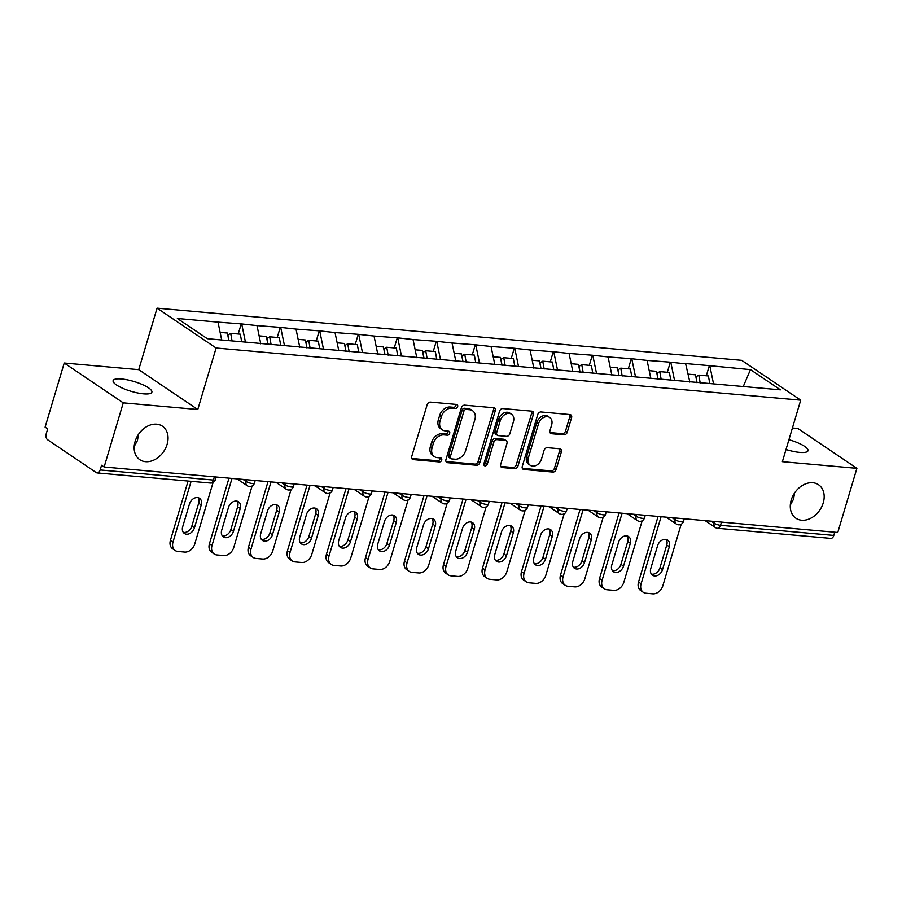 <?xml version="1.0" encoding="UTF-8"?>
<svg xmlns="http://www.w3.org/2000/svg" width="902" height="902" viewBox="0 0 902 902"><rect width="100%" height="100%" fill="white"/><g stroke="black" fill="none" stroke-linecap="round" stroke-linejoin="round"><path stroke-width="1.35" d="M790.321 505.041L793.58 499.099L794.572 493.011M791.223 500.058A20.216 15.233 124 0 0 795.925 518.244A20.216 15.233 124 0 0 823.233 502.91A20.216 15.233 124 0 0 818.542 484.724A20.216 15.233 124 0 0 791.223 500.058M134.184 446.49L137.454 440.537L138.434 434.46M135.097 441.495A20.216 15.233 124 0 0 139.787 459.682A20.216 15.233 124 0 0 167.107 444.359A20.216 15.233 124 0 0 162.405 426.172A20.216 15.233 124 0 0 135.097 441.495M457.652 406.61A2.165 1.635 124 0 0 456.525 404.446L430.457 402.112A3.101 2.334 124 0 0 427.142 404.772L411.718 456.513A3.101 2.334 124 0 0 412.44 459.31A3.101 2.334 124 0 0 413.308 459.614L439.387 461.937A2.165 1.635 124 0 0 440.593 457.912L437.211 457.607A9.922 7.475 124 0 1 434.403 456.637A9.922 7.475 124 0 1 432.103 447.708L433.388 443.401A9.922 7.475 124 0 1 443.987 434.899L447.358 435.204A2.165 1.635 124 0 0 448.565 431.179L445.182 430.874A9.922 7.475 124 0 1 442.375 429.904A9.922 7.475 124 0 1 440.075 420.975L441.36 416.668A9.922 7.475 124 0 1 451.958 408.166L455.33 408.471A2.165 1.635 124 0 0 457.652 406.61M442.375 429.904L440.661 428.743A9.922 7.475 124 0 1 438.349 419.813L439.635 415.506A9.922 7.475 124 0 1 450.233 407.005L453.605 407.309A2.165 1.635 124 0 0 455.995 404.389M411.752 458.464L437.673 460.775A2.165 1.635 124 0 0 440.052 457.866M434.403 456.637L432.689 455.476A9.922 7.475 124 0 1 430.378 446.546L431.663 442.239A9.922 7.475 124 0 1 442.262 433.738L445.644 434.042A2.165 1.635 124 0 0 448.023 431.133M788.934 439.725A20.216 5.108 -163.4 0 1 808 450.729A20.216 5.108 -163.4 0 1 799.646 452.387A20.216 5.108 -163.4 0 1 786.014 449.489M143.508 393.836A20.216 5.108 -163.4 0 1 122.819 388.322A20.216 5.108 -163.4 0 1 113.122 380.621A20.216 5.108 -163.4 0 1 121.477 378.964A20.216 5.108 -163.4 0 1 142.178 384.477A20.216 5.108 -163.4 0 1 151.874 392.167A20.216 5.108 -163.4 0 1 143.508 393.836M563.942 434.832A3.101 2.334 124 0 0 567.257 432.182L571.586 417.66A3.101 2.334 124 0 0 570.865 414.875A3.101 2.334 124 0 0 569.985 414.57L541.02 411.977A3.101 2.334 124 0 0 537.716 414.638L522.281 466.379A3.101 2.334 124 0 0 523.002 469.175A3.101 2.334 124 0 0 523.882 469.48L552.847 472.062A3.101 2.334 124 0 0 556.151 469.412L561.382 451.868A3.101 2.334 124 0 0 560.661 449.083A3.101 2.334 124 0 0 559.781 448.779L547.39 447.674A3.101 2.334 124 0 0 544.075 450.323L541.493 459.028A8.298 6.246 124 0 1 530.286 465.308A8.298 6.246 124 0 1 528.358 457.855L538.517 423.782A8.298 6.246 124 0 1 549.713 417.491A8.298 6.246 124 0 1 551.641 424.955L549.949 430.637A3.101 2.334 124 0 0 550.671 433.422A3.101 2.334 124 0 0 551.55 433.727L563.942 434.832L562.217 433.67A3.101 2.334 124 0 0 565.531 431.021L569.861 416.498A3.101 2.334 124 0 0 569.816 414.548M197.775 409.508L138.739 369.662L64.222 363.021L123.258 402.856L197.775 409.508L216.108 348.003L800.717 400.172L782.384 461.677L856.9 468.33L837.778 532.473L104.136 466.999L101.554 465.252L100.156 469.942L213.424 480.056L214.383 476.842M123.258 402.856L104.136 466.999M495.254 410.85A3.101 2.334 124 0 0 494.533 408.054A3.101 2.334 124 0 0 493.653 407.749L464.688 405.167A3.101 2.334 124 0 0 461.384 407.828L445.949 459.569A3.101 2.334 124 0 0 446.67 462.365A3.101 2.334 124 0 0 447.55 462.67L476.515 465.252A3.101 2.334 124 0 0 479.819 462.591L495.254 410.85L493.529 409.688A3.101 2.334 124 0 0 493.484 407.738M502.854 408.572L531.819 411.165A3.101 2.334 124 0 1 532.699 411.47A3.101 2.334 124 0 1 533.42 414.255L517.985 465.996A3.101 2.334 124 0 1 514.681 468.657L502.279 467.552A3.101 2.334 124 0 1 501.411 467.247A3.101 2.334 124 0 1 500.689 464.451L506.947 443.468A3.101 2.334 124 0 0 506.225 440.683A3.101 2.334 124 0 0 505.345 440.379L497.126 439.646A3.101 2.334 124 0 0 493.811 442.296L487.294 464.147A2.165 1.635 124 0 1 483.867 463.842L499.55 411.233A3.101 2.334 124 0 1 502.854 408.572M216.108 348.003L157.072 308.157L741.692 360.338L800.717 400.172M706.311 375.773L709.333 365.66L685.576 363.54L689.861 382.065M709.333 365.66L750.475 369.64L780.422 389.844L207.313 338.701L177.367 318.485L218.002 322.115L221.7 339.986M238.218 333.999L241.24 323.886L218.002 322.115M241.24 323.886L257.002 325.599L260.779 343.775M277.23 337.483L280.24 327.37L257.002 325.599M280.24 327.37L296.014 329.083L299.78 347.259M316.241 340.956L319.252 330.854L296.014 329.083M319.252 330.854L335.025 332.556L338.791 350.731M355.241 344.44L358.263 334.326L335.025 332.556M358.263 334.326L374.026 336.04L377.803 354.215M394.253 347.924L397.263 337.81L374.026 336.04M397.263 337.81L413.037 339.524L416.803 357.699M433.264 351.408L436.275 341.294L413.037 339.524M436.275 341.294L452.049 343.008L455.814 361.183M472.265 354.881L475.286 344.778L452.049 343.008M475.286 344.778L491.049 346.481L494.826 364.656M511.276 358.365L514.287 348.251L491.049 346.481M514.287 348.251L530.06 349.965L533.826 368.14M550.288 361.849L553.298 351.735L530.06 349.965M553.298 351.735L569.072 353.449L572.838 371.624M589.288 365.333L592.31 355.219L569.072 353.449M592.31 355.219L608.072 356.933L611.849 375.108M628.299 368.805L631.31 358.703L608.072 356.933M631.31 358.703L647.084 360.405L650.849 378.592M667.311 372.289L670.321 362.176L647.084 360.405M670.321 362.176L686.095 363.889M670.84 362.525L674.538 380.396M631.828 359.052L635.538 376.912M592.828 355.568L596.526 373.439M553.817 352.084L557.515 369.955M514.805 348.6L518.515 366.471M475.805 345.128L479.503 362.987M436.793 341.644L440.492 359.515M397.782 338.16L401.491 356.031M358.782 334.676L362.48 352.547M319.77 331.203L323.468 349.063M280.759 327.719L284.468 345.59M241.759 324.235L245.457 342.106M64.222 363.021L45.1 427.153L47.682 428.901L46.284 433.58A4.736 2.875 -84.9 0 0 47.558 439.725L96.266 472.592A4.736 2.875 -84.9 0 0 97.157 472.919A4.736 2.875 -84.9 0 0 100.156 469.942M856.9 468.33L797.864 428.484L792.43 427.999M834.756 532.203L833.798 535.416A4.736 2.875 95.1 0 1 830.798 538.393L717.53 528.279A4.736 2.875 95.1 0 0 720.529 525.302L833.798 535.416M138.739 369.662L157.072 308.157M709.851 366.009L713.55 383.88M750.475 369.64L743.259 386.53M445.994 461.52L474.79 464.09A3.101 2.334 124 0 0 478.105 461.429L493.529 409.688M466.187 409.44A2.165 1.635 124 0 0 463.876 411.289L450.335 456.716A2.165 1.635 124 0 0 451.451 458.881L455.014 459.197A9.922 7.475 124 0 0 465.601 450.696L474.858 419.655A9.922 7.475 124 0 0 472.558 410.726A9.922 7.475 124 0 0 469.75 409.756L466.187 409.44L464.474 408.268A2.165 1.635 124 0 0 462.151 410.128L463.876 411.289M450.831 458.667L449.117 457.506A2.165 1.635 124 0 1 448.61 455.555L462.151 410.128M472.558 410.726L470.833 409.564A9.922 7.475 124 0 0 468.025 408.595L469.75 409.756M464.474 408.268L468.025 408.595M500.734 466.402L512.956 467.495A3.101 2.334 124 0 0 516.271 464.834L531.695 413.093A3.101 2.334 124 0 0 531.65 411.143M506.225 440.683L504.5 439.522A3.101 2.334 124 0 0 503.62 439.218L495.401 438.485A3.101 2.334 124 0 0 492.086 441.134L485.58 462.985L487.294 464.147M483.776 464.801A2.165 1.635 124 0 0 485.58 462.985M513.43 421.696A8.298 6.246 124 0 0 511.513 414.232A8.298 6.246 124 0 0 500.306 420.524L496.72 432.52A3.101 2.334 124 0 0 497.442 435.316A3.101 2.334 124 0 0 498.321 435.621L506.541 436.354A3.101 2.334 124 0 0 509.855 433.693L513.43 421.696M511.513 414.232L509.788 413.071A8.298 6.246 124 0 0 498.58 419.362L500.306 420.524M497.442 435.316L495.728 434.155A3.101 2.334 124 0 1 495.006 431.359L498.58 419.362M549.995 432.577L562.217 433.67M549.713 417.491L547.999 416.329A8.298 6.246 124 0 0 536.791 422.621L538.517 423.782M530.286 465.308L528.561 464.147A8.298 6.246 124 0 1 526.633 456.694L536.791 422.621M522.326 468.33L551.122 470.9A3.101 2.334 124 0 0 554.437 468.239L559.657 450.707A3.101 2.334 124 0 0 559.623 448.756M170.433 540.264L173.015 542.012A9.471 7.137 124 0 0 175.214 550.536L172.632 548.788A9.471 7.137 -56 0 1 170.433 540.264L188.09 481.037M198.068 497.678A7.419 5.592 -56 0 1 198.665 503.248L191.855 526.091A7.419 5.592 -56 0 1 183.275 532.349M173.015 542.012L191.111 481.307M175.214 550.536A9.471 7.137 124 0 0 177.897 551.46L184.639 552.069A9.471 7.137 124 0 0 194.764 543.951L213.086 482.48M189.488 503.936A7.419 5.592 -56 0 1 199.522 498.31A7.419 5.592 -56 0 1 201.247 504.985L194.437 527.828A7.419 5.592 -56 0 1 184.403 533.465A7.419 5.592 -56 0 1 182.678 526.779L189.488 503.936M228.815 340.618L227.439 333.03L220.122 332.387M241.691 341.768L240.315 334.18L230.686 333.323L232.062 340.911M228.916 340.629L227.902 335.037L230.686 333.323M209.433 543.748L212.015 545.485A9.471 7.137 124 0 0 214.214 554.008L211.632 552.272A9.471 7.137 -56 0 1 209.433 543.748L228.995 478.139M237.079 501.162A7.419 5.592 -56 0 1 237.666 506.721L230.856 529.575A7.419 5.592 -56 0 1 222.287 535.833M212.015 545.485L232.017 478.41M214.214 554.008A9.471 7.137 124 0 0 216.897 554.944L223.651 555.542A9.471 7.137 124 0 0 233.776 547.424L252.098 485.964M228.499 507.42A7.419 5.592 -56 0 1 238.534 501.794A7.419 5.592 -56 0 1 240.248 508.469L233.438 531.312A7.419 5.592 -56 0 1 223.414 536.938A7.419 5.592 -56 0 1 221.689 530.263L228.499 507.42M267.871 344.406L266.44 336.514L259.133 335.86M280.702 345.252L279.327 337.664L269.698 336.807L271.13 344.699M267.984 344.417L266.913 338.521L269.698 336.807M248.445 547.232L251.027 548.968A9.471 7.137 124 0 0 253.225 557.492L250.643 555.756A9.471 7.137 -56 0 1 248.445 547.232L268.007 481.623M276.08 504.646A7.419 5.592 -56 0 1 276.677 510.205L269.867 533.048A7.419 5.592 -56 0 1 261.298 539.306M251.027 548.968L271.017 481.893M253.225 557.492A9.471 7.137 124 0 0 255.909 558.428L262.662 559.026A9.471 7.137 124 0 0 272.776 550.908L291.098 489.448M267.511 510.904A7.419 5.592 -56 0 1 277.534 505.278A7.419 5.592 -56 0 1 279.259 511.953L272.449 534.796A7.419 5.592 -56 0 1 262.426 540.422A7.419 5.592 -56 0 1 260.701 533.747L267.511 510.904M306.883 347.89L305.451 339.998L298.145 339.344M319.703 348.736L318.327 341.148L308.698 340.291L310.13 348.183M306.984 347.901L305.925 342.005L308.698 340.291M287.456 550.705L290.038 552.452A9.471 7.137 124 0 0 292.237 560.976L289.655 559.229A9.471 7.137 -56 0 1 287.456 550.705L307.007 485.107M315.091 508.13A7.419 5.592 -56 0 1 315.689 513.689L308.879 536.532A7.419 5.592 -56 0 1 300.298 542.79M290.038 552.452L310.029 485.377M292.237 560.976A9.471 7.137 124 0 0 294.92 561.901L301.663 562.51A9.471 7.137 124 0 0 311.788 554.392L330.109 492.932M306.511 514.388A7.419 5.592 -56 0 1 316.546 508.751A7.419 5.592 -56 0 1 318.271 515.437L311.461 538.28A7.419 5.592 -56 0 1 301.426 543.906A7.419 5.592 -56 0 1 299.701 537.231L306.511 514.388M345.894 351.374L344.463 343.482L337.145 342.828M358.714 352.208L357.339 344.632L347.71 343.763L349.142 351.656M345.996 351.385L344.925 345.489L347.71 343.763M326.456 554.189L329.038 555.936A9.471 7.137 124 0 0 331.237 564.46L328.655 562.713A9.471 7.137 -56 0 1 326.456 554.189L346.018 488.591M354.103 511.603A7.419 5.592 -56 0 1 354.689 517.173L347.879 540.016A7.419 5.592 -56 0 1 339.31 546.274M329.038 555.936L349.04 488.85M331.237 564.46A9.471 7.137 124 0 0 333.92 565.385L340.674 565.994A9.471 7.137 124 0 0 350.799 557.876L369.121 496.404M345.522 517.861A7.419 5.592 -56 0 1 355.557 512.235A7.419 5.592 -56 0 1 357.271 518.909L350.461 541.752A7.419 5.592 -56 0 1 340.437 547.39A7.419 5.592 -56 0 1 338.712 540.704L345.522 517.861M384.895 354.847L383.463 346.954L376.157 346.312M397.726 355.692L396.35 348.104L386.721 347.247L388.153 355.14M385.007 354.858L383.936 348.961L386.721 347.247M365.468 557.673L368.05 559.409A9.471 7.137 124 0 0 370.248 567.933L367.666 566.197A9.471 7.137 -56 0 1 365.468 557.673L385.019 492.064M393.103 515.087A7.419 5.592 -56 0 1 393.7 520.646L386.89 543.5A7.419 5.592 -56 0 1 378.321 549.758M368.05 559.409L388.04 492.334M370.248 567.933A9.471 7.137 124 0 0 372.932 568.869L379.686 569.466A9.471 7.137 124 0 0 389.799 561.348L408.121 499.888M384.534 521.345A7.419 5.592 -56 0 1 394.557 515.718A7.419 5.592 -56 0 1 396.282 522.393L389.472 545.236A7.419 5.592 -56 0 1 379.449 550.863A7.419 5.592 -56 0 1 377.724 544.188L384.534 521.345M423.906 358.331L422.474 350.438L415.168 349.784M436.726 359.176L435.35 351.588L425.721 350.731L427.153 358.624M424.008 358.342L422.948 352.445L425.721 350.731M404.479 561.157L407.061 562.893A9.471 7.137 124 0 0 409.26 571.417L406.678 569.681A9.471 7.137 -56 0 1 404.479 561.157L424.03 495.548M432.114 518.571A7.419 5.592 -56 0 1 432.712 524.13L425.902 546.973A7.419 5.592 -56 0 1 417.322 553.23M407.061 562.893L427.052 495.818M409.26 571.417A9.471 7.137 124 0 0 411.943 572.353L418.686 572.95A9.471 7.137 124 0 0 428.811 564.832L447.133 503.372M423.534 524.829A7.419 5.592 -56 0 1 433.569 519.202A7.419 5.592 -56 0 1 435.294 525.877L428.484 548.72A7.419 5.592 -56 0 1 418.449 554.347A7.419 5.592 -56 0 1 416.724 547.672L423.534 524.829M462.918 361.815L461.486 353.922L454.168 353.268M475.737 362.66L474.362 355.072L464.733 354.215L466.165 362.108M463.019 361.826L461.948 355.929L464.733 354.215M443.48 564.629L446.062 566.377A9.471 7.137 124 0 0 448.26 574.901L445.678 573.153A9.471 7.137 -56 0 1 443.48 564.629L463.042 499.031M471.126 522.055A7.419 5.592 -56 0 1 471.712 527.614L464.902 550.457A7.419 5.592 -56 0 1 456.333 556.714M446.062 566.377L466.063 499.302M448.26 574.901A9.471 7.137 124 0 0 450.944 575.826L457.697 576.434A9.471 7.137 124 0 0 467.822 568.316L486.144 506.856M462.546 528.313A7.419 5.592 -56 0 1 472.58 522.675A7.419 5.592 -56 0 1 474.294 529.361L467.484 552.204A7.419 5.592 -56 0 1 457.461 557.831A7.419 5.592 -56 0 1 455.735 551.156L462.546 528.313M501.918 365.299L500.486 357.406L493.18 356.752M514.749 366.133L513.362 358.556L503.744 357.688L505.176 365.581M502.031 365.31L500.96 359.413L503.744 357.688M482.491 568.113L485.073 569.861A9.471 7.137 124 0 0 487.272 578.385L484.69 576.637A9.471 7.137 -56 0 1 482.491 568.113L502.042 502.515M510.126 525.528A7.419 5.592 -56 0 1 510.724 531.098L503.914 553.941A7.419 5.592 -56 0 1 495.345 560.198M485.073 569.861L505.064 502.775M487.272 578.385A9.471 7.137 124 0 0 489.955 579.309L496.709 579.918A9.471 7.137 124 0 0 506.823 571.8L525.144 510.329M501.557 531.785A7.419 5.592 -56 0 1 511.581 526.159A7.419 5.592 -56 0 1 513.306 532.834L506.496 555.677A7.419 5.592 -56 0 1 496.472 561.315A7.419 5.592 -56 0 1 494.747 554.629L501.557 531.785M540.929 368.771L539.497 360.879L532.191 360.236M553.749 369.617L552.374 362.029L542.745 361.172L544.177 369.065M541.031 368.783L539.971 362.886L542.745 361.172M521.503 571.597L524.085 573.334A9.471 7.137 124 0 0 526.283 581.858L523.701 580.121A9.471 7.137 -56 0 1 521.503 571.597L541.053 505.988M549.138 529.012A7.419 5.592 -56 0 1 549.735 534.57L542.925 557.425A7.419 5.592 -56 0 1 534.345 563.682M524.085 573.334L544.075 506.259M526.283 581.858A9.471 7.137 124 0 0 528.967 582.793L535.709 583.391A9.471 7.137 124 0 0 545.834 575.273L564.156 513.813M540.557 535.269A7.419 5.592 -56 0 1 550.592 529.643A7.419 5.592 -56 0 1 552.317 536.318L545.507 559.161A7.419 5.592 -56 0 1 535.472 564.787A7.419 5.592 -56 0 1 533.747 558.112L540.557 535.269M579.941 372.255L578.509 364.363L571.192 363.709M592.761 373.101L591.385 365.513L581.756 364.656L583.188 372.549M580.042 372.267L578.971 366.37L581.756 364.656M560.503 575.081L563.085 576.818A9.471 7.137 124 0 0 565.283 585.342L562.701 583.605A9.471 7.137 -56 0 1 560.503 575.081L580.065 509.472M588.138 532.496A7.419 5.592 -56 0 1 588.735 538.054L581.925 560.897A7.419 5.592 -56 0 1 573.356 567.155M563.085 576.818L583.087 509.743M565.283 585.342A9.471 7.137 124 0 0 567.967 586.277L574.721 586.875A9.471 7.137 124 0 0 584.846 578.757L603.167 517.297M579.569 538.753A7.419 5.592 -56 0 1 589.604 533.127A7.419 5.592 -56 0 1 591.317 539.802L584.507 562.645A7.419 5.592 -56 0 1 574.484 568.271A7.419 5.592 -56 0 1 572.759 561.596L579.569 538.753M618.941 375.739L617.509 367.847L610.203 367.193M631.772 376.585L630.385 368.997L620.768 368.14L622.2 376.033M619.054 375.751L617.983 369.854L620.768 368.14M599.514 578.554L602.096 580.302A9.471 7.137 124 0 0 604.295 588.826L601.713 587.078A9.471 7.137 -56 0 1 599.514 578.554L619.065 512.956M627.149 535.98A7.419 5.592 -56 0 1 627.747 541.538L620.937 564.381A7.419 5.592 -56 0 1 612.368 570.639M602.096 580.302L622.087 513.227M604.295 588.826A9.471 7.137 124 0 0 606.978 589.75L613.732 590.359A9.471 7.137 124 0 0 623.846 582.241L642.168 520.781M618.58 542.237A7.419 5.592 -56 0 1 628.604 536.6A7.419 5.592 -56 0 1 630.329 543.286L623.519 566.129A7.419 5.592 -56 0 1 613.495 571.755A7.419 5.592 -56 0 1 611.77 565.08L618.58 542.237M657.953 379.223L656.521 371.331L649.214 370.677M670.772 380.058L669.397 372.481L659.768 371.613L661.2 379.505M658.054 379.235L656.994 373.338L659.768 371.613M638.526 582.038L641.108 583.786A9.471 7.137 124 0 0 643.306 592.31L640.724 590.562A9.471 7.137 -56 0 1 638.526 582.038L658.077 516.44M666.161 539.452A7.419 5.592 -56 0 1 666.758 545.022L659.948 567.865A7.419 5.592 -56 0 1 651.368 574.123M641.108 583.786L661.098 516.699M643.306 592.31A9.471 7.137 124 0 0 645.99 593.234L652.732 593.843A9.471 7.137 124 0 0 662.857 585.725L681.179 524.254M657.581 545.71A7.419 5.592 -56 0 1 667.615 540.084A7.419 5.592 -56 0 1 669.34 546.759L662.53 569.602A7.419 5.592 -56 0 1 652.496 575.239A7.419 5.592 -56 0 1 650.77 568.553L657.581 545.71M696.964 382.696L695.532 374.804L688.215 374.161M709.784 383.542L708.408 375.954L698.779 375.097L700.211 382.989M697.066 382.707L695.994 376.81L698.779 375.097M210.425 483.032A4.736 2.875 -84.9 0 0 213.424 480.056A4.736 1.195 16.6 0 0 215.386 479.661A4.736 4.736 0 0 1 210.425 483.032L97.157 472.919M721.487 522.089L720.529 525.302A4.736 1.195 -163.4 0 1 714.192 523.228L714.711 521.491M243.055 479.402L246.099 481.454L246.618 479.717M252.436 483.528A4.736 1.195 -163.4 0 1 246.099 481.454A4.736 3.574 -56 0 0 247.204 485.716A4.736 4.736 0 0 0 254.398 483.145A4.736 1.195 16.6 0 1 252.436 483.528M282.055 482.874L285.111 484.938L285.63 483.201M321.067 486.358L324.122 488.422L324.641 486.674M360.078 489.842L363.123 491.894L363.641 490.158M399.079 493.326L402.134 495.378L402.653 493.642M438.09 496.799L441.146 498.862L441.664 497.126M477.102 500.283L480.146 502.346L480.665 500.599M516.102 503.767L519.157 505.819L519.676 504.083M555.113 507.251L558.169 509.303L558.688 507.567M594.125 510.724L597.169 512.787L597.688 511.051M633.125 514.208L636.181 516.271L636.699 514.523M672.137 517.692L675.192 519.744L675.711 518.007M711.148 521.176L714.192 523.228A4.736 3.574 -56 0 0 715.297 527.49A4.736 4.736 0 0 0 717.53 528.279M291.447 487.012A4.736 1.195 -163.4 0 1 285.111 484.938A4.736 3.574 -56 0 0 286.216 489.2A4.736 4.736 0 0 0 293.398 486.629A4.736 1.195 16.6 0 1 291.447 487.012M330.448 490.496A4.736 1.195 -163.4 0 1 324.122 488.422A4.736 3.574 -56 0 0 325.216 492.684A4.736 4.736 0 0 0 332.41 490.102A4.736 1.195 16.6 0 1 330.448 490.496M369.459 493.98A4.736 1.195 -163.4 0 1 363.123 491.894A4.736 3.574 -56 0 0 364.228 496.156A4.736 4.736 0 0 0 371.421 493.586A4.736 1.195 16.6 0 1 369.459 493.98M408.471 497.453A4.736 1.195 -163.4 0 1 402.134 495.378A4.736 3.574 -56 0 0 403.239 499.64A4.736 4.736 0 0 0 410.421 497.07A4.736 1.195 16.6 0 1 408.471 497.453M447.471 500.937A4.736 1.195 -163.4 0 1 441.146 498.862A4.736 3.574 -56 0 0 442.239 503.124A4.736 4.736 0 0 0 449.433 500.554A4.736 1.195 16.6 0 1 447.471 500.937M486.482 504.421A4.736 1.195 -163.4 0 1 480.146 502.346A4.736 3.574 -56 0 0 481.251 506.608A4.736 4.736 0 0 0 488.444 504.026A4.736 1.195 16.6 0 1 486.482 504.421M525.494 507.905A4.736 1.195 -163.4 0 1 519.157 505.819A4.736 3.574 -56 0 0 520.262 510.081A4.736 4.736 0 0 0 527.444 507.51A4.736 1.195 16.6 0 1 525.494 507.905M564.494 511.378A4.736 1.195 -163.4 0 1 558.169 509.303A4.736 3.574 -56 0 0 559.263 513.565A4.736 4.736 0 0 0 566.456 510.994A4.736 1.195 16.6 0 1 564.494 511.378M603.506 514.862A4.736 1.195 -163.4 0 1 597.169 512.787A4.736 3.574 -56 0 0 598.274 517.049A4.736 4.736 0 0 0 605.467 514.478A4.736 1.195 16.6 0 1 603.506 514.862M642.517 518.346A4.736 1.195 -163.4 0 1 636.181 516.271A4.736 3.574 -56 0 0 637.286 520.533A4.736 4.736 0 0 0 644.468 517.951A4.736 1.195 16.6 0 1 642.517 518.346M681.517 521.83A4.736 1.195 -163.4 0 1 675.192 519.744A4.736 3.574 -56 0 0 676.286 524.006A4.736 4.736 0 0 0 683.479 521.435A4.736 1.195 16.6 0 1 681.517 521.83M450.233 407.005L451.958 408.166M439.635 415.506L441.36 416.668M438.349 419.813L440.075 420.975M445.644 434.042L447.358 435.204M442.262 433.738L443.987 434.899M431.663 442.239L433.388 443.401M430.378 446.546L432.103 447.708M437.673 460.775L439.387 461.937M411.819 458.611L413.308 459.614M453.605 407.309L455.33 408.471M478.105 461.429L479.819 462.591M474.79 464.09L476.515 465.252M446.062 461.666L447.55 462.67M448.61 455.555L450.335 456.716M531.695 413.093L533.42 414.255M516.271 464.834L517.985 465.996M512.956 467.495L514.681 468.657M500.79 466.548L502.279 467.552M503.62 439.218L505.345 440.379M495.401 438.485L497.126 439.646M492.086 441.134L493.811 442.296M495.006 431.359L496.72 432.52M550.062 432.723L551.55 433.727M526.633 456.694L528.358 457.855M559.657 450.707L561.382 451.868M554.437 468.239L556.151 469.412M551.122 470.9L552.847 472.062M522.393 468.476L523.882 469.48M569.861 416.498L571.586 417.66M565.531 431.021L567.257 432.182M198.665 503.248L201.247 504.985M191.855 526.091L194.437 527.828M237.666 506.721L240.248 508.469M230.856 529.575L233.438 531.312M276.677 510.205L279.259 511.953M269.867 533.048L272.449 534.796M315.689 513.689L318.271 515.437M308.879 536.532L311.461 538.28M354.689 517.173L357.271 518.909M347.879 540.016L350.461 541.752M393.7 520.646L396.282 522.393M386.89 543.5L389.472 545.236M432.712 524.13L435.294 525.877M425.902 546.973L428.484 548.72M471.712 527.614L474.294 529.361M464.902 550.457L467.484 552.204M510.724 531.098L513.306 532.834M503.914 553.941L506.496 555.677M549.735 534.57L552.317 536.318M542.925 557.425L545.507 559.161M588.735 538.054L591.317 539.802M581.925 560.897L584.507 562.645M627.747 541.538L630.329 543.286M620.937 564.381L623.519 566.129M666.758 545.022L669.34 546.759M659.948 567.865L662.53 569.602M216.176 477L215.386 479.661M247.204 485.716L237.046 478.861M255.187 480.484L254.398 483.145M286.216 489.2L276.046 482.344M294.199 483.957L293.398 486.629M325.216 492.684L315.057 485.828M333.199 487.441L332.41 490.102M364.228 496.156L354.069 489.301M372.21 490.925L371.421 493.586M403.239 499.64L393.069 492.785M411.222 494.409L410.421 497.07M442.239 503.124L432.081 496.269M450.222 497.881L449.433 500.554M481.251 506.608L471.092 499.753M489.234 501.365L488.444 504.026M520.262 510.081L510.092 503.226M528.245 504.849L527.444 507.51M559.263 513.565L549.104 506.71M567.245 508.333L566.456 510.994M598.274 517.049L588.115 510.194M606.257 511.806L605.467 514.478M637.286 520.533L627.115 513.678M645.268 515.29L644.468 517.951M676.286 524.006L666.127 517.15M684.268 518.774L683.479 521.435M715.297 527.49L705.138 520.634"/></g></svg>
